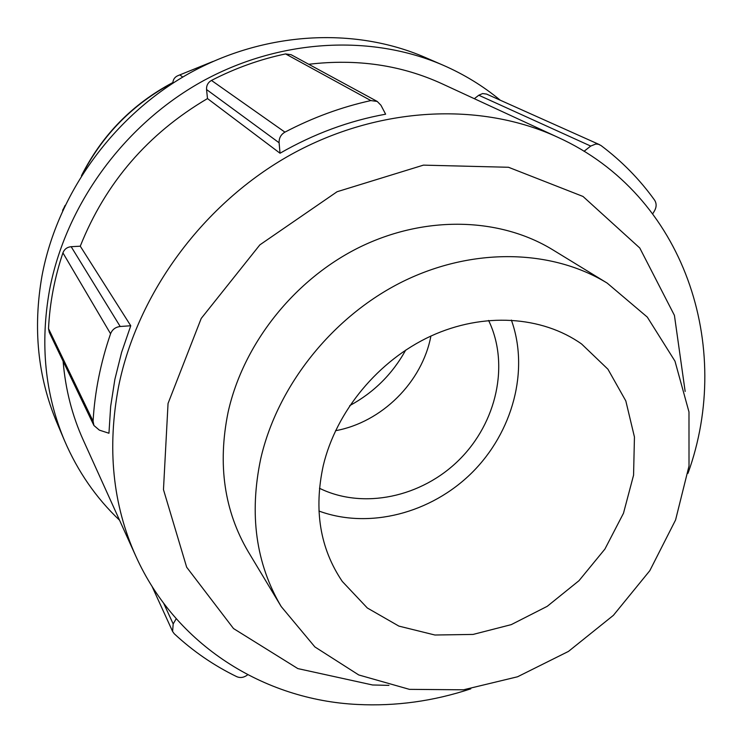 <?xml version="1.0" encoding="UTF-8"?>
<svg xmlns="http://www.w3.org/2000/svg" width="742" height="742" viewBox="0 0 742 742"><rect width="100%" height="100%" fill="white"/><g stroke="black" fill="none" stroke-linecap="round" stroke-linejoin="round"><path stroke-width="1.11" d="M474.323 98.695L478.785 95.226L590.715 146.072L595.761 144.031L598.349 144.245L600.964 145.497C621.833 161.181 639.706 179.397 654.592 200.145C656.642 203.401 656.624 206.953 654.527 210.811L652.784 213.715M478.785 95.226L482.615 93.557L486.557 94.076L599.555 144.662M590.715 146.072L584.019 151.312M206.554 89.541L279.103 142.77C278.936 138.086 280.875 134.543 284.928 132.141L211.461 80.433C235.353 68.125 260.052 59.286 285.587 53.925L291.114 54.713L377.224 101.441L380.952 105.262L385.627 114.194C349.074 120.798 313.875 133.81 280.031 153.232L207.491 98.575L206.554 89.541C206.35 85.506 207.992 82.464 211.461 80.433M279.103 142.77L280.031 153.232M285.587 53.925L370.87 100.578L377.224 101.441M370.87 100.578C341.385 107.071 312.734 117.588 284.928 132.141M172.812 83.225L172.803 83.206C173.016 79.552 174.722 77.038 177.913 75.665L211.387 62.18M130.759 325.757L121.586 352.404L114.871 379.375L110.66 406.403L108.953 433.245L99.345 430.128L93.919 425.481L93.084 421.187L48.518 328.641C49.742 303.19 54.537 277.935 62.912 252.864C64.378 249.173 67.123 247.123 71.158 246.696L80.266 246.196L130.759 325.757L120.204 326.499L71.158 246.696M93.919 425.481L49.278 332.397L48.518 328.641M62.912 252.864L110.567 333.761C112.302 329.485 115.52 327.064 120.204 326.499M110.567 333.761C100.587 362.81 94.753 391.952 93.084 421.187M62.829 210.218L65.073 205.423M247.735 674.738L247.309 675.081C243.812 677.622 240.297 678.151 236.754 676.667C213.872 665.555 193.041 651.244 174.24 633.742L172.598 631.47L173.183 623.939L163.667 603.274M176.216 618.717L173.183 623.939M119.564 520.225C96.145 498.021 77.817 471.532 64.563 440.739C44.974 394.188 39.966 343.982 49.519 290.122C65.472 205.822 123.107 125.89 200.73 82.214C278.528 38.76 370.74 33.863 443.048 65.175C464.065 74.339 483.144 86.026 500.293 100.226M687.973 473.34C733.764 346.904 684.912 194.896 557.78 137.27C480.621 101.571 378.726 106.125 291.17 154.484C203.79 203.058 137.595 292.765 118.646 386.22C106.941 447.955 112.654 504.56 135.767 556.018L83.215 439.978C72.141 415.501 65.435 389.253 63.107 361.224M80.266 246.196C105.512 182.866 147.918 133.653 207.491 98.575M308.755 64.285C356.846 58.553 401.311 65.064 442.149 83.818L557.78 137.27M260.711 458.797C277.387 385.747 332.592 316.426 402.554 281.682C472.635 247.086 551.631 249.08 607.169 283.092L647.293 317.094L674.979 361.159L688.984 411.958L689.012 466.022L675.572 519.984L649.797 570.7L613.393 615.341L568.474 651.402L517.554 676.778L463.49 689.8L409.426 689.355L358.738 674.951L314.886 646.931L281.199 606.548C255.888 563.632 249.062 514.382 260.711 458.797M323.28 465.522C336.256 411.179 378.374 360.334 430.842 336.098C483.385 311.965 541.929 315.906 581.617 344L607.939 369.219L625.821 400.93L634.447 437.01L633.566 475.195L623.475 513.269L604.906 549.08L579.001 580.68L547.197 606.344L511.247 624.634L473.099 634.429L434.905 635.013L398.89 626.109L367.318 607.986L342.303 581.459C319.997 548.468 313.653 509.828 323.28 465.522M281.199 606.548L248.292 551.798C224.223 510.969 217.489 464.473 228.082 412.292C243.265 343.741 294.5 279.178 359.907 247.067C425.435 215.087 499.811 217.397 552.679 249.757L607.169 283.092M64.563 440.739L56.893 422.652C37.749 377.149 32.796 328.168 42.025 275.699C57.431 193.597 113.368 115.947 188.839 73.569C264.486 31.424 354.333 26.749 425.027 57.366L443.048 65.175M405.707 350.085C392.462 374.042 373.81 392.546 349.751 405.605M430.907 336.061C422.152 382.251 381.787 422.3 335.542 430.703M488.598 320.442C509.773 364.35 496.75 422.643 459.131 459.882C421.604 497.214 363.218 509.782 319.468 488.264M511.377 320.08C529.473 370.397 512.75 432.206 471.903 472.747C431.037 513.279 369.108 529.519 318.93 511.034M82.603 173.897C103.221 134.219 133.291 103.852 172.793 82.816M182.773 77.066L179.935 74.951M388.947 685.367L372.53 684.977L297.83 668.588L233.507 628.548L186.659 567.213L163.472 489.618L168.044 403.462L201.212 318.448L259.867 244.86L337.1 191.724L423.432 165.132L508.52 167.275L583.017 196.463L639.78 247.995L674.422 315.378L685.154 391.442M81.453 175.715C102.034 135.025 132.484 103.982 172.803 82.557M213.065 61.428L177.913 75.665M63.07 209.272L62.606 210.728M151.962 586.208L172.598 631.47M470.818 688.817C433.56 701.19 395.718 706.403 357.301 704.455C264.115 699.956 175.771 645.215 135.767 556.018"/></g></svg>
